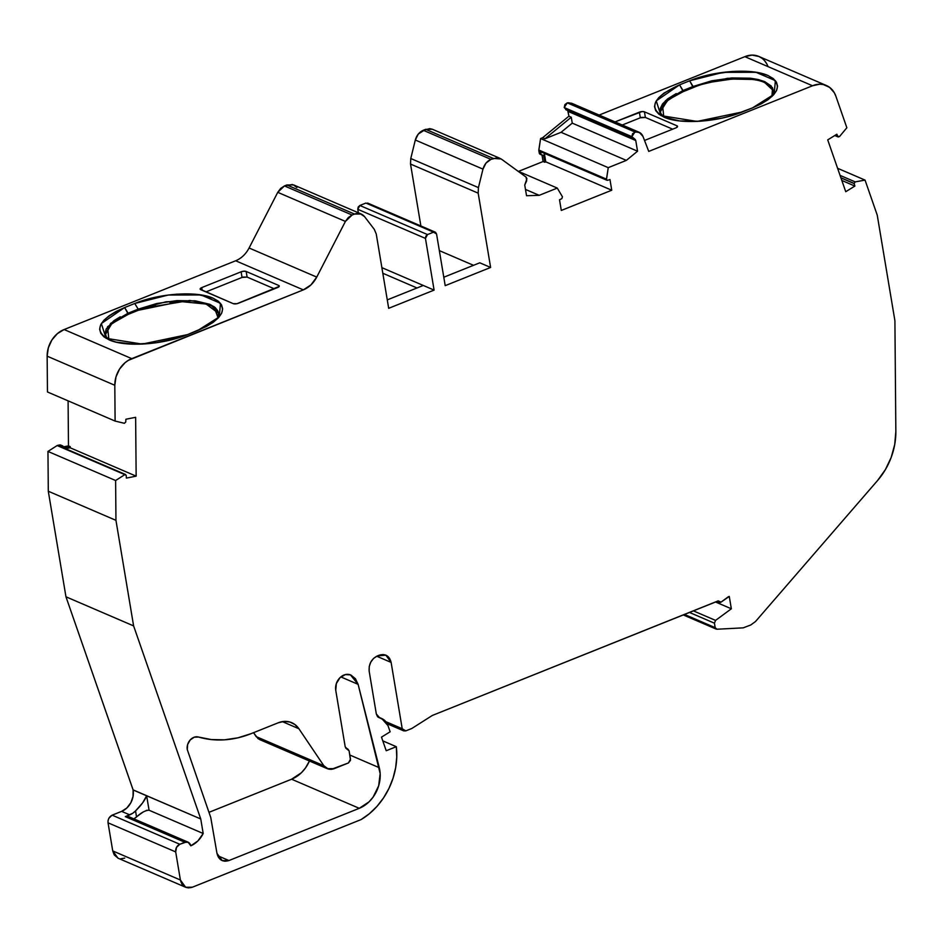 <?xml version="1.0" encoding="UTF-8"?>
<svg xmlns="http://www.w3.org/2000/svg" width="943" height="943" viewBox="0 0 943 943"><rect width="100%" height="100%" fill="white"/><g stroke="black" fill="none" stroke-linecap="round" stroke-linejoin="round"><path stroke-width="1.41" d="M345.975 748.318L349.099 750.793L350.501 759.127L348.45 762.946L350.49 760.282L349.099 750.793L345.209 746.856L335.755 690.323L336.333 683.616L339.916 677.758L345.362 674.587L350.431 674.87L358.116 684.347L380.159 773.543L378.662 785.825L373.074 797.165L369.019 801.856L359.259 808.316L228.949 860.546L217.621 855.678L228.949 860.546L222.218 860.605L216.973 853.356L210.749 817.475L187.268 749.567A9.831 7.874 -66.7 0 1 190.18 739.96A9.831 7.874 -66.7 0 1 198.513 737.037L211.232 739.56L224.434 739.831L237.848 737.839L251.18 733.63L278.232 722.786L284.114 721.419L289.831 722.008L294.9 724.519L298.907 728.75L323.814 765.704L256.154 736.601L259.773 739.583M715.466 601.964L731.344 608.789L715.466 601.964L731.344 608.789L729.269 596.424L721.089 602.106L728.255 596.825L721.089 602.106L718.165 600.88L432.307 715.466L718.165 600.88L720.181 602.506L721.089 602.106L719.25 602.341L718.083 600.915M840.932 177.885L854.193 183.59L840.885 177.756L854.158 183.461L855.171 181.881L840.06 175.374L855.171 181.881L865.049 180.101L837.596 168.29M544.359 153.355L545.785 161.854L544.359 153.355L545.785 161.854L611.748 190.227L609.968 179.535L607.61 180.313L606.479 179.571L606.879 180.231L541.647 151.941M634.722 139.081L631.881 136.652L635.759 140.531L637.551 151.21L626.352 160.393L637.551 151.21L572.26 123.132L561.061 132.315L626.352 160.393L608.247 167.654L540.587 138.55L542.614 137.737L544.983 138.762L561.061 132.315L626.352 160.393L608.247 167.654L540.587 138.55L538.818 150.043L606.479 179.135L608.247 167.654L540.587 138.55L542.614 137.737L544.983 138.762L571.269 117.215L572.26 123.132L561.061 132.315L626.352 160.393L637.551 151.21L572.26 123.132L561.061 132.315L550.783 136.429L561.061 132.315M565.788 109.659L635.228 139.423L635.759 140.531L568.099 111.427L568.9 116.201L571.269 117.215L572.26 123.132L637.551 151.21L635.759 140.531L568.099 111.427L567.71 110.496L568.9 116.201L571.269 117.215L572.26 123.132M564.232 107.561L566.554 109.848L564.232 107.561L631.881 136.652L564.232 107.561L567.262 102.87L564.916 104.555L564.232 107.561L631.881 136.652L634.922 131.973L567.262 102.87L564.232 107.561M731.344 608.789L715.56 620.4L731.344 608.789L729.269 596.424L728.255 596.825L729.269 596.424L731.344 608.789L715.56 620.4L693.317 610.84L715.56 620.4L714.429 623.182L715.56 620.4L693.317 610.84M423.277 130.287C419.305 132.103 416.653 135.344 415.309 140.024L418.279 134.047L425.67 129.321L493.33 158.424L501.204 158.966L526.076 177.095L501.204 158.966L497.444 157.74L490.938 159.379L423.277 130.287L429.784 128.637L432.413 129.274L425.67 129.321L493.33 158.424L490.938 159.379L423.277 130.287C419.305 132.103 416.653 135.344 415.309 140.024L482.969 169.127C484.313 164.447 486.965 161.194 490.938 159.379L423.277 130.287L425.67 129.321L493.33 158.424L501.204 158.966L526.076 177.095L526.925 178.734L524.744 185.028L526.536 195.72L524.744 185.028L526.713 180.738L526.076 177.095L526.925 178.734L524.744 185.028L526.536 195.72L539.196 195.331L525.487 189.437L539.196 195.331L557.278 188.081L517.907 171.143M293.579 184.958L286.849 184.969L354.509 214.073L361.24 214.049L364.528 216.595L360.061 213.613L354.509 214.073C358.552 212.67 361.888 213.519 364.528 216.595L374.3 229.361L376.257 234.017L388.681 308.314L434.098 290.114L423.277 285.458L387.278 299.886M105.463 334.753L110.579 323.402L128.107 313.194L138.197 309.151L138.385 310.271L180.608 301.548L206.163 304.059L218.505 313.241M180.549 301.548L169.87 302.432M155.501 304.966L151.54 305.956M120.291 316.789L113.891 320.703L106.194 328.977L105.227 332.973L106.241 336.686L108.893 339.751L107.549 326.738L128.107 313.194L138.197 309.151L138.385 310.271L128.295 314.314L111.981 323.449L105.404 333.987M128.637 816.697L125.313 816.638L184.84 842.252L188.176 842.299L190.828 845.836L188.683 842.464L186.761 841.899L179.795 844.268L112.146 815.165L121.623 811.369L129.745 814.858L125.313 816.638L184.84 842.252L179.795 844.268L112.146 815.165C109.211 816.779 107.844 819.326 108.032 822.815L175.693 851.918C175.433 848.382 176.801 845.836 179.795 844.268L176.506 847.344L175.693 851.918L180.396 880.008L112.736 850.916L117.969 858.154M133.906 818.854L139.8 814.41L133.906 818.854L136.546 816.968L135.544 810.921L132.774 813.231L125.313 816.638L184.84 842.252L179.795 844.268L112.146 815.165L108.846 818.241L108.044 820.599L108.032 822.815L175.693 851.918L180.396 880.008L112.736 850.916L108.032 822.815L175.693 851.918L180.396 880.008C182.14 886.597 186.125 889.001 192.372 887.21L361.122 819.561L192.372 887.21L185.641 887.269L180.396 880.008L181.881 884.004L184.687 886.774L188.364 887.893L192.372 887.21L361.122 819.561L369.444 813.668L376.988 806.359L383.565 797.849L388.964 788.383L393.031 778.234L395.659 767.696L396.755 757.076L396.308 746.691L382.787 740.868L396.308 746.691L386.217 750.734L381.491 737.131L390.131 731.792L387.974 725.58L384.732 720.487L379.699 717.847L381.667 718.483L387.974 725.58L390.131 731.792L387.974 725.58C386.394 721.383 383.636 718.814 379.699 717.847L378.827 717.564M689.392 612.408L714.429 623.182L689.392 612.408L714.429 623.182L715.171 627.649L684.394 614.412L715.171 627.649L716.208 629.099M768.333 84.528L764.926 82.772C752.243 75.888 713.58 78.493 693.282 87.593L681.695 92.261M751.335 79.424L732.039 79.059L711.093 82.135M634.922 131.973L639.224 132.35L642.949 136.346L640.108 132.774L635.806 131.855L632.576 133.658L631.881 136.652L634.922 131.973L567.262 102.87L635.806 131.855L567.262 102.87M525.487 189.437L539.196 195.331L526.536 195.72L539.196 195.331L557.278 188.081L562.441 196.792L561.816 198.667L559.517 199.763L561.297 210.454L559.517 199.763L561.816 198.667L562.441 196.792L557.278 188.081L562.441 196.792L561.816 198.667L559.517 199.763L561.297 210.454L611.748 190.227L609.968 179.535L607.61 180.313L606.479 179.571L608.247 167.654L626.352 160.393M568.099 111.415L568.9 116.201L542.614 137.737L540.587 138.55L538.818 150.467L606.479 179.571L608.247 167.654M540.587 138.55L538.818 150.043L606.479 179.135L538.818 150.043L540.504 151.198L540.917 153.626L540.504 151.198L606.479 179.135M415.309 140.024L410.771 158.518L478.431 187.61L482.969 169.127C484.313 164.447 486.965 161.194 490.938 159.379L485.94 163.151L482.969 169.127L415.309 140.024L410.771 158.518L478.431 187.61L482.969 169.127L415.309 140.024L410.771 158.518L410.523 164.058L478.184 193.162L490.619 267.458L445.202 285.658L490.619 267.458L479.787 262.802L443.788 277.23M473.516 265.313L439.332 250.614M427.497 234.583L433.556 232.155L365.896 203.051L359.849 205.48L427.497 234.583L433.556 232.155L365.896 203.051L359.849 205.48L357.786 209.311L425.446 238.402L427.497 234.583L425.859 236.127L425.446 238.402L434.098 290.114L381.88 267.647L434.098 290.114L388.681 308.314L376.257 234.017L374.3 229.361L364.528 216.595L374.3 229.361L376.257 234.017L388.681 308.314L434.098 290.114L425.446 238.402L427.497 234.583L433.556 232.155L435.23 232.155L436.55 233.958L435.477 232.261L433.556 232.155L365.896 203.051L359.849 205.48L427.497 234.583L359.849 205.48L358.199 207.024L357.786 209.311L425.446 238.402L434.098 290.114M416.995 287.969L382.823 273.27M292.401 184.51L284.456 185.924L352.116 215.028L354.509 214.073L286.849 184.969L284.456 185.924L352.116 215.028L354.509 214.073L286.849 184.969L284.456 185.924L277.749 192.325L345.409 221.416L352.116 215.028L348.309 217.527L345.409 221.416L316.742 277.101C313.5 283.23 309.021 287.485 303.328 289.878L235.667 260.775C241.361 258.394 245.84 254.127 249.093 247.997L316.742 277.101L310.954 284.892L303.328 289.878L128.295 360.367L125.03 362.737L119.549 369.078L115.989 376.917L114.81 385.274L115.105 421.073L47.456 391.97L47.15 356.171L114.81 385.274L115.105 421.073L47.456 391.97L47.15 356.171L114.81 385.274L115.105 421.073L47.456 391.97L47.15 356.171L114.81 385.274A24.589 19.685 113.3 0 1 131.772 358.646A24.589 19.685 113.3 0 0 114.81 385.274M218.528 313.335L206.163 304.059L180.608 301.548L138.385 310.271L128.295 314.314L128.107 313.194L128.295 314.314L111.58 323.779L105.427 334.612M217.644 318.027L218.505 313.182L217.809 310.836L215.145 307.501L209.841 304.318L195.555 300.888L176.942 300.617L156.797 303.505L138.197 309.151L138.385 310.271L128.295 314.314L124.641 307.536L101.349 323.555L106.064 338.301L142.193 344.101L187.563 334.6L197.653 330.557L219.224 316.907L220.497 303.316L201.071 294.959L168.314 295.018L134.731 303.493L138.197 309.151L134.731 303.493L124.641 307.536L128.107 313.194L138.197 309.151L189.802 300.452L209.935 304.365L218.34 312.286M274.401 288.829L247.113 277.089L242.056 277.431L241.113 271.808L243.848 271.207L246.17 271.466L247.113 277.089L242.056 277.431L241.113 271.808A3.689 1.379 170.5 0 1 246.17 271.466L247.113 277.089L274.401 288.829L247.113 277.089L243.306 277.042M247.113 277.089L246.17 271.466L278.645 285.434L279.187 286.413L236.976 303.705L233.227 303.646L200.211 289.242L201.755 287.591L241.113 271.808A3.689 1.379 170.5 0 1 246.17 271.466L278.645 285.434A3.689 1.379 170.5 0 1 279.258 286.047A3.689 1.379 170.5 0 1 277.643 287.521L238.284 303.304A3.689 1.379 170.5 0 1 233.227 303.646L200.753 289.678A3.689 1.379 170.5 0 1 200.14 289.065A3.689 1.379 170.5 0 1 201.755 287.591L241.113 271.808L242.056 277.431L205.939 291.906M68.096 400.858L68.474 445.874L68.096 400.858L68.474 445.874L70.171 446.605L63.688 447.89L70.171 446.605L70.183 447.784L65.562 448.691L70.183 447.784L136.146 476.156L135.639 417.313L125.879 419.246L125.749 421.993L124.37 423.289L115.105 421.073L124.37 423.289L125.749 421.993L125.879 419.246L135.639 417.313L125.879 419.246L125.749 421.993L124.37 423.289L115.105 421.073M59.916 446.31L124.806 474.647L126.209 475.402L126.374 478.089L136.146 476.156L126.374 478.089L126.209 475.402L124.806 474.647L126.209 475.402L126.374 478.089L136.146 476.156L70.183 447.784L136.146 476.156L135.639 417.313L136.146 476.156M146.306 810.367L149.065 810.226L203.193 833.506C200.246 839.305 196.12 843.407 190.828 845.836L197.889 840.944L203.193 833.506C200.246 839.305 196.12 843.407 190.828 845.836C189.908 842.641 187.916 841.451 184.84 842.252M143.136 812.041L139.8 814.398L143.136 812.041M378.261 717.234L379.699 717.847L378.261 717.234L379.699 717.847L376.328 713.992L369.173 671.216C368.63 664.143 371.365 659.051 377.377 655.927L385.876 655.161L391.121 662.41L376.717 656.222L391.121 662.41L402.213 728.727L385.864 721.69L402.213 728.727L403.498 730.754L405.808 730.884L403.793 730.884L402.213 728.727L385.864 721.69M715.56 620.4L714.429 623.182L715.171 627.649L716.951 629.229L743.214 627.849L750.769 624.985L755.496 621.531L750.769 624.985L743.214 627.849L716.951 629.229L715.171 627.649L684.394 614.412M854.193 183.59L854.877 186.066L845.741 191.712L854.877 186.066L854.158 183.461L855.171 181.881L854.158 183.461L854.877 186.066L841.816 180.443M838.292 136.994L835.062 135.356L837.832 136.546L836.865 134.236L827.718 139.882L836.865 134.236L837.832 136.546L839.447 136.652L837.832 136.546L836.865 134.236L827.718 139.882L845.741 191.712L827.718 139.882L845.741 191.712L854.877 186.066M660.359 112.076L665.475 100.712L683.003 90.516L693.093 86.473L693.282 87.593L683.192 91.636L683.003 90.516L693.093 86.473L693.282 87.593L683.192 91.636L683.003 90.516L693.093 86.473L727.501 78.304L757.736 79.424M773.437 90.717L764.926 82.772C752.243 75.888 713.58 78.493 693.282 87.593L689.639 80.803L679.549 84.858L683.003 90.516L679.549 84.858L656.245 100.877L660.972 115.624L697.089 121.423L742.471 111.922L752.561 107.867L774.12 94.229L775.405 80.638L755.968 72.281L723.222 72.34L689.639 80.803L710.032 74.638L732.039 71.468L752.373 71.798L760.977 73.259L768.003 75.523L773.225 78.528L776.443 82.147L777.574 86.202L776.525 90.599L773.331 95.113L768.121 99.628L761.154 103.919L752.561 107.867C779.166 95.656 784.317 84.87 768.026 75.534C751.819 68.073 714.299 70.572 689.639 80.803L679.549 84.858L682.803 90.599M758.278 79.554L727.748 78.269L693.093 86.473L689.639 80.803L693.093 86.473L711.694 80.827L731.851 77.939L750.463 78.21L758.302 79.554L764.738 81.64L771.303 86.072M660.312 111.852L667.821 100.017L683.192 91.636L668.693 99.345L660.359 110.237M640.332 117.781L639.378 112.158A3.689 1.379 170.5 0 1 644.434 111.816L645.377 117.439L672.665 129.179L645.377 117.439L641.57 117.392M672.665 129.179L645.377 117.439L640.321 117.781L639.378 112.158A3.689 1.379 170.5 0 1 644.434 111.816L645.377 117.439L640.321 117.781L622.274 125.018L640.321 117.781L639.378 112.158L615.048 121.906L642.112 111.557L644.434 111.816L676.909 125.784L677.145 127.164L676.909 125.784A3.689 1.379 170.5 0 1 677.522 126.397A3.689 1.379 170.5 0 1 675.907 127.871L644.529 140.448M572.448 103.671L568.146 102.752L635.806 131.855L568.146 102.752L571.658 103.282M346.446 748.636L345.209 746.856L335.755 690.323A12.294 9.843 -66.7 0 1 339.786 677.887A12.294 9.843 -66.7 0 1 350.702 674.976A12.294 9.843 -66.7 0 1 350.973 675.094L355.452 678.748L358.116 684.347L379.275 767.696A30.742 24.612 -66.7 0 1 359.259 808.316L228.949 860.546L224.941 861.242L221.263 860.122L218.47 857.352L216.973 853.356L210.749 817.475L187.268 749.567L187.645 744.499L190.18 739.96L194.187 737.214L198.513 737.037A110.826 88.736 113.3 0 0 251.18 733.63L278.232 722.786A24.589 19.685 -66.7 0 1 291.705 722.68A24.589 19.685 -66.7 0 1 298.907 728.75L323.814 765.704C326.443 769.087 329.897 770.077 334.152 768.675L348.45 762.946L334.152 768.675L327.433 768.651L323.814 765.704L328.353 769.064L331.276 769.358L348.45 762.946L350.501 759.127L349.099 750.793L347.79 748.99M410.771 158.518L410.523 164.058L478.184 193.162L478.431 187.61L410.771 158.518L410.523 164.058L478.184 193.162L478.431 187.61L482.969 169.127M246.17 271.466L278.645 285.434A3.689 1.379 170.5 0 1 277.643 287.521L238.284 303.304A3.689 1.379 170.5 0 1 233.227 303.646L200.753 289.678A3.689 1.379 170.5 0 1 201.755 287.591L202.203 290.303M278.645 285.434L278.869 286.813M61.425 445.638L59.739 444.966L61.425 445.685A2.464 1.969 -66.7 0 1 62.415 445.78L60.729 445.061A2.464 1.969 113.3 0 0 59.739 444.966L61.425 445.685L59.209 446.133L62.662 445.909L63.664 447.878M126.209 475.402L124.806 474.647L115.612 480.517L115.954 520.336L48.293 491.232L47.963 451.426L57.146 445.556L124.806 474.647L115.612 480.517L47.963 451.426L57.146 445.556L124.806 474.647L115.612 480.517L115.954 520.336L133.611 625.904L200.753 818.972L203.193 833.506L149.065 810.226L146.648 795.786L133.104 789.88L200.753 818.972L203.193 833.506L148.97 810.19M149.065 810.226L146.648 795.786L149.065 810.226C145.305 810.402 141.132 812.642 136.546 816.968L135.544 810.921L142.582 802.929L146.648 795.786L133.116 789.975L65.963 596.801L48.293 491.232L47.963 451.426L57.146 445.556M127.234 816.284L129.144 816.85M376.717 656.222L391.121 662.41C389.376 655.821 385.381 653.428 379.145 655.22L377.377 655.927C371.365 659.051 368.63 664.143 369.173 671.216L376.328 713.992L379.699 717.847L377.483 716.539L376.328 713.992L369.173 671.216L369.22 666.607L370.799 662.08L373.664 658.332L377.377 655.927L383.153 654.525L386.83 655.656L389.624 658.414L391.121 662.41L402.213 728.727L405.808 730.884L411.867 728.456L405.808 730.884L411.867 728.456L432.307 715.466L718.177 600.962M835.062 135.356L839.447 136.652L846.849 127.753L839.447 136.652L846.849 127.753L835.887 96.221L834.319 92.756L829.592 87.369L823.274 84.528L819.75 84.198L812.536 85.766L648.749 151.41L642.949 136.346C641.523 133.128 639.142 131.631 635.806 131.855M764.738 81.64L772.458 87.664L773.472 91.4L771.904 96.54L772.553 87.84L764.738 81.64M683.192 91.636L683.003 90.516L662.446 104.06L663.789 117.073L660.89 113.514L660.194 111.18L660.359 108.327L662.54 103.93L667.55 98.956L676.225 93.569M544.983 138.762L550.783 136.429L544.983 138.762L571.269 117.215L568.9 116.201L542.614 137.737L544.983 138.762L571.269 117.215M542.013 155.1L543.085 161.536L542.013 155.1L543.085 161.536L545.785 161.854L611.748 190.227L545.785 161.854L544.783 162.267L543.592 155.147L542.084 155.123L539.219 152.896L538.818 150.467L540.504 151.198L540.917 153.626L539.219 152.896A2.464 1.969 113.3 0 0 540.268 154.346L541.966 155.076A2.464 1.969 -66.7 0 1 540.917 153.626L539.219 152.896L538.818 150.043M350.431 674.87L358.116 684.347L340.836 676.909M433.556 232.155L436.55 233.958L445.202 285.658L436.55 233.958L445.202 285.658L490.619 267.458L479.787 262.802L490.619 267.458L478.184 193.162L478.431 187.61M396.308 746.691L386.217 750.734L381.491 737.131L390.131 731.792L381.491 737.131L386.217 750.734L396.308 746.691A64.183 51.394 113.3 0 1 361.122 819.561A64.183 51.394 113.3 0 0 396.308 746.691L382.787 740.868M716.951 629.229L743.214 627.849L750.769 624.985L755.496 621.531L877.603 480.482L755.496 621.531L877.603 480.482L885.371 469.649L891.17 457.473L894.718 444.518L895.85 431.434L894.907 320.726L877.249 215.169L865.049 180.101L855.171 181.881L840.06 175.374M410.523 164.058L420.884 225.966M359.849 205.48L357.786 209.311L358.375 212.776L357.786 209.311L425.446 238.402M303.328 289.878L235.667 260.775C241.361 258.394 245.84 254.127 249.093 247.997L277.749 192.325L345.409 221.416L316.742 277.101C313.5 283.23 309.021 287.485 303.328 289.878L131.772 358.646L64.124 329.543A24.589 19.685 113.3 0 0 47.15 356.171L48.341 347.814L51.889 339.987L57.382 333.633L64.124 329.543L131.772 358.646L303.328 289.878L235.667 260.775L64.124 329.543L131.772 358.646M352.116 215.028L284.456 185.924L280.649 188.423L277.749 192.325L249.093 247.997L316.742 277.101L249.093 247.997L277.749 192.325L345.409 221.416L352.116 215.028L354.509 214.073M217.927 317.378L213.92 306.558L194.588 300.782L166.074 301.795L138.197 309.151L134.731 303.493L124.641 307.536C98.037 319.76 92.885 330.533 109.176 339.881C125.384 347.342 162.903 344.832 187.563 334.6L197.653 330.557C224.257 318.333 229.42 307.548 213.13 298.212C196.91 290.75 159.402 293.249 134.731 303.493L144.515 300.074L166.133 295.324L177.131 294.145L197.464 294.475L213.106 298.2L218.328 301.206L221.534 304.825L222.666 308.891L221.629 313.276L218.434 317.791L213.224 322.306L206.246 326.596L187.563 334.6L177.779 338.018L156.173 342.769L134.566 344.219L116.225 342.144L109.199 339.893L103.978 336.875L100.76 333.268L99.628 329.201L100.665 324.805L103.871 320.29L109.082 315.787L116.048 311.485L124.641 307.536L128.107 313.194M63.688 447.89L70.171 446.605L68.474 445.874L63.381 446.888L68.474 445.874L70.171 446.605L70.183 447.784L65.562 448.691M62.415 445.78A2.464 1.969 -66.7 0 1 63.405 446.982A2.464 1.969 -66.7 0 0 61.425 445.685L59.209 446.133L57.511 445.402L59.739 444.966L57.511 445.402L59.209 446.133M115.612 480.517L47.963 451.426L115.612 480.517L115.954 520.336L48.293 491.232L47.963 451.426M115.954 520.336L133.611 625.904L65.963 596.801L48.293 491.232L115.954 520.336L133.611 625.904L65.963 596.801L48.293 491.232M146.648 795.786L142.582 802.929L135.544 810.921C141.179 805.357 144.88 800.312 146.648 795.786L133.116 789.975L133.046 796.422L130.841 802.752L126.822 808.01L121.623 811.369A17.21 13.78 113.3 0 0 133.116 789.975L200.753 818.972L133.611 625.904L200.753 818.972L203.193 833.506M136.546 816.968L135.544 810.921A17.21 13.78 -66.7 0 1 129.745 814.858L121.623 811.369L112.146 815.165L121.623 811.369L129.745 814.858L125.313 816.638M411.867 728.456L432.307 715.466L411.867 728.456M865.049 180.101L877.249 215.169L894.907 320.726L895.85 431.434A61.472 49.225 113.3 0 1 877.603 480.482A61.472 49.225 113.3 0 0 895.85 431.434L894.907 320.726L877.249 215.169L865.049 180.101L855.171 181.881M846.849 127.753L835.887 96.221A24.589 19.685 113.3 0 0 826.374 85.507A24.589 19.685 113.3 0 0 812.536 85.766L648.749 151.41L812.536 85.766L744.876 56.663L812.536 85.766A24.589 19.685 113.3 0 1 835.887 96.221L846.849 127.753M826.374 85.507L758.714 56.403A24.589 19.685 113.3 0 0 744.876 56.663L599.147 115.07L744.876 56.663L812.536 85.766M645.377 117.439L644.434 111.816L676.909 125.784L677.463 126.763L675.907 127.871A3.689 1.379 170.5 0 0 676.909 125.784L677.145 127.164M742.471 111.922L752.561 107.867L732.687 115.329L722.067 118.087L700.06 121.258L679.726 120.928L664.096 117.203L658.874 114.197L655.656 110.579L654.536 106.524L655.574 102.127L658.768 97.612L663.978 93.098L679.549 84.858C652.945 97.082 647.782 107.856 664.072 117.191C680.292 124.653 717.8 122.154 742.471 111.922M545.785 161.854L543.085 161.536L518.497 171.39L543.085 161.536L544.783 162.267L543.592 155.147L542.72 155.206A2.464 1.969 -66.7 0 1 541.966 155.076M611.748 190.227L561.297 210.454L611.748 190.227L609.968 179.535L607.61 180.313M358.116 684.347L379.275 767.696A30.742 24.612 -66.7 0 1 359.259 808.316L291.599 779.213L208.957 812.336L291.599 779.213A30.742 24.612 113.3 0 0 309.434 761.001L305.414 768.062L301.359 772.765L291.599 779.213L208.957 812.336M217.621 855.678L228.949 860.546C222.713 862.338 218.717 859.945 216.973 853.356L210.749 817.475L187.268 749.567A9.831 7.874 -66.7 0 1 190.18 739.96A9.831 7.874 -66.7 0 1 198.513 737.037A110.826 88.736 113.3 0 0 251.18 733.63L278.232 722.786A24.589 19.685 -66.7 0 1 298.907 728.75L282.346 721.619L298.907 728.75L323.814 765.704L256.154 736.601L253.526 732.687L258.111 738.675L260.692 739.96M379.275 767.696L349.806 755.013M228.949 860.546L359.259 808.316L291.599 779.213A30.742 24.612 113.3 0 0 309.434 761.001M64.124 329.543L235.667 260.775L64.124 329.543A24.589 19.685 113.3 0 0 47.15 356.171M200.753 818.972L133.104 789.88L65.963 596.801L133.611 625.904M180.396 880.008L112.736 850.916L108.032 822.815C107.844 819.326 109.211 816.779 112.146 815.165M108.032 822.815L112.736 850.916L114.233 854.9L118.134 858.224M120.704 858.802L124.712 858.106M766.659 63.652L764.537 60.67M761.944 58.266L758.938 56.497L752.101 55.107L744.876 56.663L599.147 115.07M538.818 150.467L540.398 154.393M854.158 183.461L840.885 177.756M637.551 151.21L635.759 140.531L568.099 111.427M631.881 136.652L635.759 140.531M296.868 187.504L293.414 184.887M493.33 158.424L490.938 159.379M714.429 623.182L715.171 627.649M640.321 117.781L622.274 125.018M539.196 195.331L557.278 188.081M381.88 267.647L423.277 285.458M284.456 185.924L277.749 192.325M134.731 303.493L124.641 307.536M241.113 271.808L201.755 287.591M70.171 446.605L70.183 447.784M135.544 810.921A17.21 13.78 -66.7 0 1 129.745 814.858M175.693 851.918C175.433 848.382 176.801 845.836 179.795 844.268M689.639 80.803L679.549 84.858M639.378 112.158L615.048 121.906M644.434 111.816L676.909 125.784M544.783 162.267L543.592 155.147L542.72 155.206A2.464 1.969 -66.7 0 1 540.917 153.626M323.814 765.704L256.154 736.601L253.526 732.687M347.154 748.825L345.209 746.856L335.755 690.323A12.294 9.843 -66.7 0 1 339.916 677.758A12.294 9.843 -66.7 0 1 350.973 675.094M478.184 193.162L490.619 267.458M345.409 221.416L316.742 277.101M391.121 662.41L402.213 728.727M357.786 209.311L358.375 212.776M68.474 445.874L63.381 446.888M61.46 445.685A2.464 1.969 113.3 0 0 59.739 444.966L61.425 445.685M59.739 444.966L57.511 445.402M133.104 789.88L65.963 596.801M121.623 811.369A17.21 13.78 113.3 0 0 133.116 789.975M768.05 66.635A24.589 19.685 113.3 0 0 744.876 56.663M568.9 116.201L542.614 137.737M539.219 152.896A2.464 1.969 113.3 0 0 541.023 154.475M543.085 161.536L518.497 171.39M359.259 808.316L291.599 779.213M298.907 728.75L282.346 721.619M716.869 601.398L719.226 602.412M541.034 151.917L606.997 180.29M293.591 184.911L361.252 214.014M188.211 842.217L128.672 816.614M59.704 446.18L125.667 474.553M377.695 716.763L381.42 718.366M834.791 135.521L838.186 136.983M571.588 103.211L639.248 132.315M345.775 748.105L347.696 748.931M432.413 129.274L500.061 158.365M367.581 203.04L435.242 232.143M117.969 858.165L185.63 887.257M387.208 723.776L403.722 730.872M716.126 629.064L683.192 614.895M259.761 739.63L327.41 768.734"/></g></svg>
